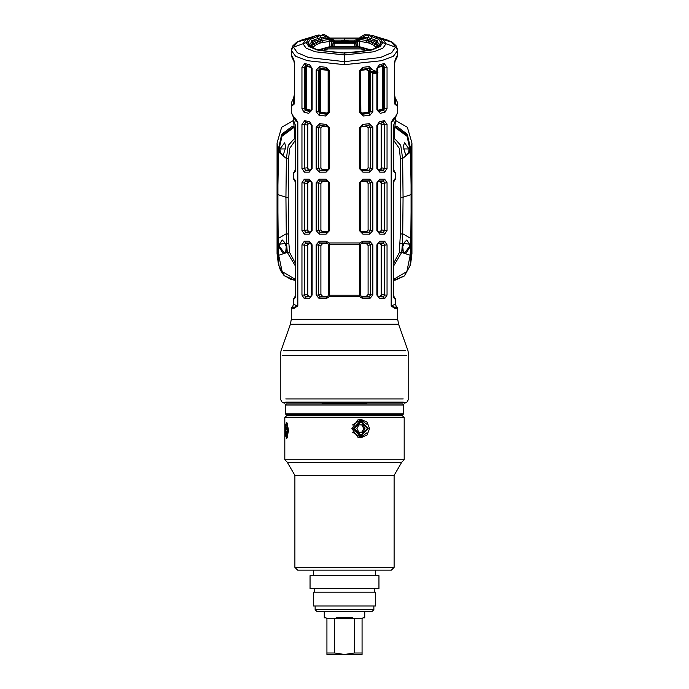 <?xml version="1.0" encoding="UTF-8"?>
<svg xmlns="http://www.w3.org/2000/svg" width="689" height="689" viewBox="0 0 689 689"><rect width="100%" height="100%" fill="white"/><g stroke="black" fill="none" stroke-linecap="round" stroke-linejoin="round"><path stroke-width="1.03" d="M394.978 126.139L397.234 126.561L407.027 134.105L411.083 150.65L411.083 255.257L410.015 265.833M393.875 140.659L399.301 148.316L400.369 158.504L400.834 197.442L400.404 234.2L399.241 252.665L393.359 263.827M294.926 138.084L288.235 145.345L286.4 158.436L285.969 197.183L288.166 197.442L288.631 158.504L289.699 148.316L295.125 140.659M288.166 197.442L288.872 243.579L286.555 243.174L286.314 233.778L288.596 234.2M295.641 263.827L289.759 252.665L288.872 243.579M399.241 252.665L401.644 252.45L410.248 255.24L406.846 271.535L393.359 279.57M393.359 266.514L401.644 252.45L402.445 243.174L400.128 243.579M400.404 234.2L402.686 233.778L403.022 197.183L411.238 194.531L410.816 238.497L402.686 233.778L402.445 243.174L403.745 243.734M400.834 197.442L403.031 197.183L402.6 158.436L400.774 145.353L394.074 138.093M285.969 197.183L286.314 233.778L278.184 238.497L277.762 194.531L285.969 197.183M289.759 252.665L287.356 252.45L286.555 243.174L278.365 244.388L278.184 238.497L277.564 238.136L278.769 255.731L282.154 271.535L295.641 279.57M286.254 246.55L286.503 249.9L285.565 252.975L287.356 252.45L295.641 266.514M403.349 252.114L402.746 246.567L403.9 243.398L410.635 244.388L411.307 244.001L411.014 255.378L410.231 255.731M394.892 127.276L407.053 136.267L410.446 151.563L411.014 151.244L411.746 194.195L411.436 238.136L410.816 238.497L410.248 255.24L411.032 254.887M410.446 151.563L411.238 194.531L411.746 194.195M411.023 151.614L406.036 155.723L403.754 148.902L409.869 149.005L409.464 152.717L408.663 152.252L406.252 155.395L405.864 155.111L403.849 148.893L403.633 145.224L404.564 142.752L409.068 149.022L408.663 152.252M294.048 126.431L281.37 135.707L277.986 151.244L278.554 151.563L281.947 136.267L294.108 127.276M278.554 151.563L279.536 152.717L279.131 149.005L285.246 148.902L282.964 155.723L279.536 152.717L280.337 152.252L279.932 149.022L284.609 142.838L285.367 145.224L285.246 148.902L282.964 155.723L286.4 158.436L288.631 158.504M294.031 126.208L291.757 126.612L282.059 134.036L277.925 150.727L278.537 151.933L277.762 194.531L277.254 194.195L277.564 238.136M285.255 243.734L286.254 246.567L285.565 252.975L278.752 255.24L277.968 254.887L277.693 244.001M294.022 126.139L291.766 126.561L281.973 134.097L277.917 150.65L277.917 255.257L278.985 265.833M293.626 120.394L281.637 127.284L277.099 142.968L277.099 253.621L278.21 262.724M410.79 262.724L411.901 253.621L411.901 142.968L407.363 127.284L395.374 120.394M409.981 265.971L404.486 275.91L395.675 280.027L393.359 280.414L404.391 275.979L409.981 265.971L411.075 255.274L411.075 150.727L406.941 134.045L397.243 126.612L394.969 126.208M402.746 246.567L404.891 241.891L406.82 239.979L409.722 244.535L410.489 244.362L410.42 246.447L405.649 253.716L402.695 250.994L402.746 246.55M409.722 244.535L409.654 246.361L404.917 252.639M411.436 238.136L411.307 244.001M411.075 150.727L407.63 135.707L394.952 126.431M411.901 253.621L411.075 255.274L409.989 265.92M277.977 151.614L277.254 194.195M279.346 246.361L278.58 246.447L283.351 253.716L284.083 252.639L279.346 246.361L279.278 244.535L282.206 239.987L284.212 242.046L286.254 246.567M278.58 246.447L278.511 244.362L279.278 244.535M285.659 252.105L284.083 252.639M277.925 150.727L277.925 255.274L278.976 265.782L280.44 270.277L283.851 275.281L291.034 279.441L295.641 280.414L284.609 275.979L279.019 265.98L277.968 254.887L278.769 255.731M283.136 155.111L282.748 155.395L280.337 152.252M356.222 46.413L357.229 46.413L356.222 46.413M331.771 46.413L332.778 46.413M312.952 43.872L321.763 40.651L329.781 39.29L331.142 39.721L333.442 42.313M312.875 47.989L313.168 47.248L313.547 48.282M311.092 46.99L311.445 46.008L313.168 47.248L315.166 45.267L320.557 42.856L331.555 41.064L329.73 39.368M318.301 49.884L329.953 46.611L329.583 41.219L328.774 39.592M356.187 45.827L359.141 47.179M367.237 50.71L361.269 48.816L327.731 48.816L321.763 50.71M358.538 46.533L359.047 46.611L359.417 41.219L357.445 41.064L355.705 42.684L333.321 42.684L331.926 40.496M334.036 46.792L332.787 46.542L333.106 42.916L332.959 43.373L334.234 43.295L334.036 46.792L354.964 46.792L356.23 46.568L355.627 42.649M332.77 46.568L332.959 43.355M318.99 50.064L329.773 47.214L329.953 46.611L331.848 46.085L331.555 41.064L332.365 41.59M330.462 46.533L330.556 47.059L332.813 45.827M323.262 42.098L321.341 40.505L322.952 42.175M376.048 43.872L367.237 40.651L359.219 39.29L357.548 39.979L355.558 42.313M376.125 47.989L375.832 47.248L375.453 48.282M377.908 46.99L377.555 46.008L375.832 47.248L373.834 45.267L368.443 42.856L359.417 41.219L360.226 39.592M357.281 46.482L357.445 41.064L359.27 39.368M331.719 46.482L332.331 45.827M371.716 44.096L373.774 42.597L370.277 41.254L367.34 40.436L365.738 42.098M355.662 42.649L356.041 43.373L354.766 43.295L354.913 42.666M335.526 41.667L334.38 41.831M334.087 42.666L334.518 43.269L335.526 41.891L354.62 41.831M339.513 41.745L348.755 41.702L348.109 41.142L340.891 41.151L339.513 41.745L340.891 41.151M340.245 41.702L340.891 41.142L348.376 41.159L349.487 41.736L348.755 41.702M333.33 42.658L334.303 41.874L334.044 40.1L344.5 40.117L344.5 38.239L359.331 38.196M334.518 43.269L354.482 43.269L353.474 41.891L354.732 41.926L354.956 40.1L344.5 40.117L344.5 41.142M349.487 41.745L348.109 41.151M366.936 50.771L361.139 48.919L327.861 48.919L322.064 50.771M377.787 72.431L377.606 73.008L373.851 73.456L373.851 72.922L374.687 72.965L372.801 72.095L375.161 72.888L373.584 71.966L375.953 72.758L374.377 71.837L376.737 72.629L375.161 71.708L377.873 72.354L369.27 68.28M366.247 69.701L373.851 73.456M373.851 72.922L365.342 68.934M375.238 71.01L371.302 71.665M375.238 71.105L371.302 71.751M374.687 72.965L372.938 72.164M375.479 72.836L373.731 72.035M376.263 72.707L374.515 71.897M377.055 72.569L375.298 71.768M286.374 403.943L402.626 403.943L403.711 405.046L285.289 405.046L286.374 403.943M285.444 413.9L286.529 414.967L402.471 414.967L403.556 413.9L285.444 413.9L285.289 405.046M286.986 428.911L286.615 427.404L286.564 427.99L285.952 427.524L286.693 427.524L287.063 430.392L286.693 433.252L286.081 433.381L286.564 432.787L286.615 433.381L286.934 432.175L286.013 432.175L285.952 433.252L285.582 430.392L286.013 432.175M285.952 427.524L285.582 430.392L285.952 427.524M287.477 437.282L286.503 437.282L288.045 430.392L286.503 423.502L286.064 423.787M287.477 423.502L285.823 424.011L285.091 426.508L284.927 432.856L286.064 436.99M285.203 425.897L286.788 422.288L288.588 430.392L286.788 438.497L285.203 434.888M284.807 417.534L404.193 417.534L404.193 459.778L284.807 459.778L284.807 417.534L286.65 415.7L402.35 415.7L286.65 415.7M357.867 437.188L351.864 428.558L357.867 419.92L360.89 419.368L367.039 422.064L369.528 428.558L367.039 435.052L360.89 437.739L357.867 437.188M367.013 424.355L360.106 419.412M360.106 437.704L367.013 432.752M352.604 424.949L359.382 420.746L360.648 420.746L368.193 428.558L360.648 436.361L368.15 428.558L360.648 420.746L353.147 428.558L360.648 436.361L359.382 436.361L352.604 432.158M284.807 459.778L287.563 462.534L401.437 462.534L404.193 459.778M401.437 462.715L344.5 462.715L401.437 462.715L394.091 475.444L294.909 475.444L287.563 462.715L344.5 462.715L287.563 462.715M294.909 475.444L294.909 567.4L394.091 567.4L394.091 475.444M294.909 567.4L297.665 570.156L391.335 570.156L394.091 567.4M375.539 575.668L375.539 570.156M313.461 575.668L313.461 570.156M310.067 575.668L378.933 575.668L378.933 588.527L310.067 588.527L310.067 575.668M374.807 592.196L374.807 588.527M314.193 592.196L314.193 588.527M313.28 592.196L375.72 592.196L375.72 605.976L313.28 605.976L313.28 592.196M315.114 605.976L315.114 609.644L373.886 609.644L373.886 605.976M315.114 609.644L316.949 611.479L372.051 611.479L373.886 609.644M324.295 611.479L324.295 617.818L326.043 617.818L326.956 618.739L334.475 618.739L336.284 617.818L352.716 617.818L354.525 618.739L362.044 618.739L362.957 617.818L364.705 617.818L364.705 611.479M362.957 617.818L362.044 618.739L362.044 654.498L362.044 653.008L354.335 653.008L344.5 654.498L334.665 653.008L326.956 653.008L326.956 654.498L326.956 618.739M334.475 618.739L334.665 653.008M354.335 653.008L354.525 618.739M362.044 654.498L326.956 654.498M362.991 432.227L365.032 428.558L362.991 424.88L358.917 424.88L356.876 428.558L358.917 432.227L362.991 432.227M358.917 432.227L361.725 432.227L363.766 428.558L361.725 424.88L358.917 424.88M365.032 428.558L363.766 428.558M287.012 431.59L286.099 431.59M287.012 429.195L286.099 429.195M285.728 398.957L403.272 398.957M403.272 402.135L285.728 402.135M282.059 402.143L283.041 402.703L405.959 402.703L404.116 403.203M322.09 403.203L366.91 403.203M322.064 403.203L366.936 403.203M344.5 402.135L344.5 403.203M387.244 40.014L391.636 41.926L395.452 47.188L391.722 52.752L380.371 57.531L344.5 61.683L344.5 53.957M397.76 50.297L393.393 56.205L381.482 60.735L344.5 64.68L344.5 61.683L308.629 57.531L297.278 52.752L293.548 47.188L302.996 43.769L306.08 48.109L315.062 51.744L344.5 54.982L373.938 51.744L382.92 48.109L386.004 43.769L382.826 42.632L380.035 46.568L371.672 50.013L344.5 53.07L338.919 52.709L320.962 50.538L316.415 49.332L310.231 46.516L307.854 42.933L309.826 44.432L312.298 40.927L314.701 39.6L321.1 37.542L327.378 36.732L328.343 36.982L329.204 39.325M291.24 50.297L295.607 56.205L307.518 60.735L344.5 64.68M312.074 295.047L309.215 298.725L304.349 298.716L301.997 295.038L301.997 244.836L304.349 241.159L309.215 241.159L312.074 244.828L312.074 295.047L311.359 295.03L311.359 244.81L312.074 244.828M312.074 230.522L309.215 234.191L304.349 234.191L301.997 230.514L301.997 182.792L304.349 179.106L309.215 179.106L312.074 182.774L312.074 230.522L311.359 230.505L310.618 232.296L305.494 232.391L304.349 234.191M312.074 168.46L309.215 172.138L304.349 172.138L301.997 168.452L301.997 124.296L304.788 120.653L309.714 121.884L312.074 125.484L312.074 168.46L311.359 168.469L311.359 125.493L312.074 125.484M312.074 109.689L308.715 113.323L303.909 112.092L301.997 108.474L301.997 67.221L304.788 63.569L309.714 64.8L312.074 68.409L312.074 109.689L311.359 109.697L310.636 111.489M329.661 230.488L326.112 234.191L319.317 234.2L316.13 230.574L316.13 182.723L319.317 179.097L326.112 179.106L329.661 182.809L329.661 230.488L328.36 230.479L328.36 182.809L329.661 182.809M329.661 168.435L326.112 172.138L319.317 172.147L316.13 168.512L316.13 127.267L319.662 123.641L326.483 124.425L329.661 128.102L329.661 168.435L328.36 168.435L327.818 169.821M329.661 112.29L325.751 115.985L318.973 115.227L316.13 111.618L316.13 70.192L319.662 66.566L326.483 67.35L329.661 71.027L329.661 112.29L328.36 112.298L327.843 113.659M294.005 307.389L293.531 308.655L291.24 308.87L293.54 308.655L297.786 305.95L297.786 122.082L295.047 117.983L292.868 115.976L291.24 112.505L291.24 102.954M291.24 54.664L293.54 58.875L294.625 65.154L294.625 100.827L292.524 105.83L291.24 102.937L294.504 96.382M397.217 52.631L397.76 54.664L395.46 58.875L394.375 65.154L394.375 100.827L396.476 105.83L397.76 102.937L395.176 97.76L394.496 93.928M394.995 307.389L395.469 308.655L397.76 308.87L395.46 308.655L391.369 306.149M391.214 305.95L391.214 122.082L393.953 117.983L396.132 115.976L397.76 112.505L397.76 102.954M372.861 69.925L369.338 66.566L362.517 67.35L359.339 71.027L359.339 112.29L363.249 115.985L370.027 115.227L372.87 111.618L372.87 73M362.517 124.425L359.339 128.102L359.339 168.435L362.888 172.138L369.683 172.147L372.87 168.512L372.87 127.267L369.338 123.641L362.517 124.425L362.199 126.216L361.165 126.75M362.888 179.106L359.339 182.809L359.339 230.488L362.888 234.191L369.683 234.2L372.87 230.574L372.87 182.723L369.683 179.097L362.888 179.106L362.388 180.897L361.027 181.603M376.926 73.12L376.926 109.689L380.285 113.323L385.091 112.092L387.003 108.474L387.003 67.221L384.212 63.569L379.286 64.8L376.926 68.409L376.926 71.88M379.286 121.884L376.926 125.484L376.926 168.46L379.785 172.138L384.651 172.138L387.003 168.452L387.003 124.296L384.212 120.653L379.286 121.884L378.33 123.753M379.785 179.106L376.926 182.774L376.926 230.522L379.785 234.191L384.651 234.191L387.003 230.514L387.003 182.792L384.651 179.106L379.785 179.106L378.347 181.026M379.785 241.159L376.926 244.828L376.926 295.047L379.785 298.725L384.651 298.716L387.003 295.038L387.003 244.836L384.651 241.159L379.785 241.159L378.33 243.071M362.888 241.159L359.839 242.984L359.365 244.449L359.339 295.15L359.701 296.614L362.888 298.716L369.683 298.733L372.87 295.099L372.87 244.776L369.683 241.15L362.888 241.159L362.388 242.924L361.208 243.432M359.58 296.606L329.299 296.614L326.112 298.716L319.317 298.733L316.13 295.099L316.13 244.776L319.317 241.15L326.112 241.159L329.161 242.984L359.839 242.984M359.365 244.449L329.635 244.449L329.661 295.15L359.339 295.15M310.705 170.192L305.494 170.347L304.572 168.452L304.572 124.304L305.692 122.427L310.455 123.658L309.714 121.884M327.921 126.845L322.667 126.225L320.936 128.025L320.936 167.84L322.504 169.658L327.869 169.649L326.612 170.355L320.049 170.355L319.317 172.147M322.504 181.586L320.049 180.888L326.612 180.897L327.869 181.595L322.504 181.586L320.936 183.395L320.936 229.911L322.504 231.711L327.869 231.702L326.612 232.391L320.049 232.391L319.317 234.2M304.349 172.138L305.494 170.347L311.092 169.666M308.689 169.649L307.527 167.806L307.527 125.036L308.672 123.202M308.689 231.702L307.527 229.876L304.572 230.505L305.494 232.391L311.092 231.702M311.092 181.577L308.689 181.595L307.527 183.438L307.527 229.876M310.644 296.787L305.494 296.916L311.092 296.227M308.689 296.236L307.527 294.392L307.527 245.491L308.689 243.639L311.092 243.613M378.295 296.761L383.506 296.916L377.908 296.227M380.311 296.236L381.473 294.392L381.473 245.491L380.311 243.639L377.908 243.613M378.295 232.227L383.506 232.391L377.908 231.702M380.311 231.702L381.473 229.876L381.473 183.438L380.311 181.595L377.908 181.577M378.295 170.192L383.506 170.347L380.311 169.649L381.473 167.806L381.473 125.036L380.328 123.202M380.311 169.649L377.908 169.666M361.131 181.595L366.496 181.586L368.064 183.395L368.064 229.911L366.496 231.711L361.131 231.702L362.388 232.391L362.888 234.191M361.079 126.845L366.333 126.225L368.064 128.025L368.064 167.84L366.496 169.658L361.131 169.649L362.388 170.355L362.888 172.138M361.165 296.365L362.388 296.916L368.951 296.916L366.496 296.236L368.064 294.427L368.064 245.456L366.496 243.639L361.027 243.648M366.496 296.236L361.131 296.236L362.388 296.916L362.888 298.716M329.376 296.606L353.242 296.606M327.964 296.218L326.612 296.916L326.112 298.716M327.835 296.365L326.612 296.916L320.049 296.916L322.504 296.236L327.869 296.236M322.504 296.236L320.936 294.427L320.936 245.456L322.504 243.639L327.973 243.648M350.012 244.431L353.491 244.431M335.509 244.431L329.781 244.44M378.476 45.982L377.718 47.188M310.524 45.982L311.282 47.188M311.239 47.162L309.826 44.432L310.524 45.819L312.952 42.382L315.304 41.099L321.565 39.127L326.112 38.506L327.439 38.67L327.439 39.574L329.187 39.325M317.284 44.096L315.226 42.597L321.341 40.505M377.761 47.162L379.174 44.432L378.476 45.819L376.048 42.382L373.696 41.099L367.435 39.127L362.888 38.506L361.561 38.67L361.561 39.574L359.813 39.325M370.053 35.018L369.244 35.673L378.528 39.23L381.146 42.933L379.174 44.432L376.702 40.927L374.299 39.6L367.556 37.464L360.58 37.042M387.339 40.04L379.906 37.938L382.989 39.557L380.087 38.756L382.826 42.632L381.146 42.933L378.494 46.706L372.585 49.332L360.674 51.813L344.5 52.82M367.435 39.127L368.882 35.595L367.099 39.058M362.888 38.506L363.215 36.879L365.928 35.139L368.882 35.595L369.959 35.001L368.779 35.578M360.657 36.982L359.942 38.67L361.561 38.67L361.622 36.732M359.942 38.67L359.796 39.325M359.115 39.29L360.45 37.137M356.015 41.753L354.413 41.719M354.99 41.719L354.956 40.1M353.474 41.745L349.469 41.71M349.383 41.71L348.729 41.702M344.974 41.702L344.5 41.702M332.985 41.753L339.531 41.71M339.617 41.71L340.271 41.702M344.026 41.702L344.5 41.891M366.367 40.453L367.048 40.53M322.633 40.453L321.952 40.53M327.378 36.732L327.439 38.67L329.058 38.67M329.885 39.29L328.42 37.042M326.112 38.506L325.785 36.879L323.072 35.139L320.118 35.595L321.901 39.058M321.565 39.127L319.756 35.673L310.472 39.23L307.854 42.933L306.174 42.632L308.965 46.568L317.328 50.013L344.5 53.07M311.316 37.137L315.502 35.854L308.913 38.756L306.174 42.632L302.996 43.769L306.011 39.557L308.913 38.756L310.472 39.23L312.952 42.382M310.765 37.318L306.011 39.557L297.364 41.926L291.249 50.176M320.221 35.578L319.102 34.993L320.118 35.595L318.559 35.096L315.502 35.854L316.768 36.431L318.818 39.807M377.684 37.137L379.906 37.938L377.417 37.292L380.087 38.756L378.528 39.23L376.048 42.382M387.588 40.108L392.48 42.33L382.989 39.557L386.004 43.769L395.452 47.188L397.751 50.176M301.756 40.014L296.537 42.322L301.429 40.1L311.583 37.292L313.004 37.835L315.304 41.099M378.235 37.318L373.498 35.854L377.417 37.292L375.996 37.835L373.696 41.099M370.846 35.182L373.498 35.854L372.232 36.431L370.182 39.807M364.472 34.683L369.872 34.984M364.283 34.777L360.717 36.939M357.712 39.833L355.309 40.108L358.917 38.041L344.5 38.093M359.038 38.093L359.486 38.033M329.962 38.093L334.044 40.1M329.514 38.033L344.5 38.041L329.669 38.196M334.01 41.719L333.691 40.108L331.288 39.833M324.717 34.777L328.283 36.939M324.528 34.683L323.072 35.139L322.133 34.536L324.571 34.7M318.68 35.07L319.868 35.647M364.429 34.7L369.838 34.975M369.993 35.01L369.132 35.647M322.504 169.658L320.049 170.355L318.568 168.521L320.936 167.84M320.936 128.025L316.13 127.267M316.13 168.512L318.568 168.521L318.568 127.276L320.213 125.441L326.801 126.216L326.483 124.425M322.504 231.711L320.049 232.391L318.568 230.565L320.936 229.911M320.936 183.395L316.13 182.723M316.13 230.574L318.568 230.565L318.568 182.723L320.049 180.888L319.317 179.097M319.317 298.733L320.049 296.916L318.568 295.081L320.936 294.427M320.936 245.456L316.13 244.776M316.13 295.099L318.568 295.081L318.568 244.767L320.049 242.924L319.317 241.15M320.488 70.45L320.488 111.446L321.177 112.341L327.215 113.056L328.136 112.135L328.136 71.182L327.387 70.269L321.341 69.546L320.488 70.45L318.568 70.2L320.213 68.366L326.801 69.141L326.483 67.35M328.05 113.392L326.431 114.219L319.894 113.452L318.568 111.627L318.568 70.2L316.13 70.192M316.13 111.618L319.326 111.437L320.738 113.246L327.688 113.806M321.341 69.546L321.074 68.642L319.326 70.45L319.326 111.437L320.488 111.446M327.835 169.804L326.612 170.355L326.112 172.138M328.429 168.435L328.36 128.111L329.661 128.102M328.429 128.111L327.792 126.707M328.438 230.479L327.818 231.857L326.612 232.391L326.112 234.191M322.667 126.225L320.213 125.441L319.662 123.641M328.429 182.809L327.818 181.431M327.835 181.448L326.612 180.897L326.112 179.106M328.429 295.004L329.661 295.013M328.429 244.845L329.661 244.862M329.635 244.449L329.161 242.984M322.504 243.639L320.049 242.924L326.612 242.924L326.112 241.159M327.869 243.639L326.612 242.924L327.792 243.432M359.494 242.984L359.744 244.431M329.506 242.984L329.256 244.431M360.571 244.845L359.339 244.862M366.496 243.639L368.951 242.924L369.683 241.15M368.064 245.456L370.432 244.767L368.951 242.924L362.388 242.924L361.131 243.639M369.683 298.733L368.951 296.916L370.432 295.081L370.432 244.767L372.87 244.776M368.064 294.427L372.87 295.099M361.165 169.804L362.388 170.355L368.951 170.355L370.432 168.521L370.432 127.276L372.87 127.267M372.87 168.512L368.064 167.84M368.064 128.025L370.432 127.276L368.787 125.441L369.338 123.641M360.562 230.479L361.165 231.84L362.388 232.391L368.951 232.391L370.432 230.565L370.432 182.723L372.87 182.723M372.87 230.574L368.064 229.911M368.064 183.395L370.432 182.723L368.951 180.888L369.683 179.097M369.674 71.268L369.674 111.437L368.262 113.246L361.312 113.806M360.95 113.392L362.569 114.219L369.106 113.452L370.432 111.627L370.432 71.622M372.87 111.618L368.512 111.446L367.823 112.341L361.785 113.056L360.864 112.135L360.64 71.182M366.333 126.225L368.787 125.441L361.148 126.767M360.571 128.111L359.339 128.102M360.571 168.435L359.339 168.435M369.683 172.147L368.951 170.355L366.496 169.658M360.571 182.809L359.339 182.809M361.182 181.431L360.64 182.809L360.64 230.479L359.339 230.488M369.683 234.2L368.951 232.391L366.496 231.711M366.496 181.586L368.951 180.888L362.388 180.897L361.165 181.448M360.571 295.004L359.339 295.013M329.049 296.606L329.661 295.15M360.864 71.182L361.613 70.269L366.867 69.632M368.512 70.743L368.512 111.446M377.77 67.556L381.697 66.514L382.386 67.427L382.386 108.337L381.913 109.241L377.718 110.361M361.613 70.269L361.768 69.365L368.787 68.366L361.148 69.692M367.659 69.546L367.926 68.642M361.406 69.477L362.199 69.141L362.517 67.35M360.571 71.036L359.339 71.027M360.571 112.298L359.339 112.29M361.785 113.056L363.249 115.985M367.823 112.341L370.027 115.227M370.432 70.2L368.787 68.366L369.338 66.566M381.697 66.514L382.111 65.653M381.913 109.241L382.61 110.128L378.192 111.282L380.285 113.323M382.386 108.337L383.644 108.337L382.61 110.128L383.695 110.335L384.428 108.483L383.644 108.337L383.644 67.427L384.428 67.229L383.308 65.334L378.33 66.669M382.386 67.427L383.644 67.427L382.266 65.61M376.926 168.46L377.641 168.469L377.641 125.501L376.926 125.484M378.571 170.304L379.785 172.138M387.003 168.452L384.428 168.452L383.506 170.347L384.651 172.138M381.473 125.036L384.428 124.304L384.428 168.452L381.473 167.806M381.473 183.438L387.003 182.792M384.651 234.191L383.506 232.391L384.428 230.505L381.473 229.876M387.003 230.514L384.428 230.505L384.428 182.792L383.506 180.897L384.651 179.106M381.473 245.491L387.003 244.836M384.651 298.716L383.506 296.916L384.428 295.021L381.473 294.392M387.003 295.038L384.428 295.021L384.428 244.828L383.506 242.933L384.651 241.159M387.003 108.474L384.428 108.483L384.428 67.229L387.003 67.221M384.212 120.653L383.308 122.427L384.428 124.304L387.003 124.296M383.308 122.427L378.545 123.658M380.311 181.595L383.506 180.897L378.295 181.052M377.52 182.774L376.926 182.774M378.382 180.992L377.641 182.774L377.641 230.505L376.926 230.522M378.571 232.339L379.785 234.191M380.311 243.639L383.506 242.933L378.295 243.088M378.382 243.028L377.641 244.81L376.926 244.828M377.641 244.819L377.641 295.03L376.926 295.047M378.356 296.787L379.785 298.725M383.308 65.334L384.212 63.569M378.545 66.575L379.286 64.8M378.399 66.626L377.641 68.418L376.926 68.409M377.641 73.008L377.641 109.697L376.926 109.689M378.39 111.506L383.695 110.335L385.091 112.092M311.23 67.556L307.303 66.514L306.614 67.427L306.614 108.337L307.087 109.241L311.282 110.361M327.387 70.269L327.232 69.365L320.213 68.366L319.662 66.566M321.177 112.341L318.973 115.227M327.215 113.056L325.751 115.985M328.429 112.298L328.36 71.036L329.661 71.027M328.429 71.036L327.792 69.632M307.303 66.514L306.889 65.653M306.614 67.427L305.356 67.427L305.356 108.337L306.39 110.128L310.851 111.291M306.734 65.61L305.356 67.427L304.572 67.229L305.692 65.334L310.67 66.669M306.614 108.337L304.572 108.483L304.572 67.229L301.997 67.221M307.087 109.241L305.305 110.335L304.572 108.483L301.997 108.474M310.894 111.248L309.947 111.575L305.305 110.335L303.909 112.092M301.997 168.452L307.527 167.806M307.527 183.438L301.997 182.792M301.997 230.514L304.572 230.505L304.572 182.792L305.494 180.897L310.196 180.897L309.215 179.106M304.349 298.716L305.494 296.916L304.572 295.021L307.527 294.392M307.527 245.491L301.997 244.836M301.997 295.038L304.572 295.021L304.572 244.828L305.494 242.933L304.349 241.159M307.527 125.036L301.997 124.296M310.429 170.304L309.215 172.138M305.692 122.427L304.788 120.653M310.429 232.339L309.215 234.191M311.48 182.774L312.074 182.774M308.689 181.595L305.494 180.897L304.349 179.106M310.705 296.761L309.215 298.725M308.689 243.639L305.494 242.933L310.67 243.071M311.359 244.819L309.215 241.159M310.61 111.506L308.715 113.323M311.359 109.689L311.359 68.418L312.074 68.409M310.455 66.575L309.714 64.8M305.692 65.334L304.788 63.569M294.504 97.735L293.945 97.959L293.557 104.272L294.237 103.617M293.919 104.599L293.557 104.272L292.524 105.83M293.953 104.573L294.625 100.827M294.504 100.835L294.625 65.154M291.24 50.641L291.24 54.681L292.119 57.842L293.721 59.797L293.54 58.875M294.504 62.337L294.504 93.738M295.236 297.2L294.634 297.2L295.392 296.494M295.314 181.052L294.634 180.707L295.236 180.707M295.168 180.501L294.479 179.071L295.684 184.6L295.684 293.307L294.479 298.837L293.626 298.837L294.246 298.837M294.634 180.707L293.626 179.071L294.479 179.071M295.099 297.579L295.684 293.299L295.4 181.457M295.297 297.312L294.479 298.837L295.168 297.407M294.634 297.2L293.626 298.837L293.626 304.202L297.631 306.149M297.786 122.091L295.848 121.126L291.24 112.522M295.047 117.983L295.262 119.042L293.626 117.586L293.626 120.575L295.331 125.045L295.641 167.677L294.487 172.81L293.626 172.818L294.522 171.242L295.228 171.242M293.635 120.876L295.331 125.2L295.486 127.646M295.288 171.354L295.331 125.045M295.426 126.259L295.572 129.084M295.185 171.372L294.487 172.81M292.868 115.976L293.643 117.595M297.786 305.942L297.648 122.091L295.262 119.042L295.848 121.126M293.54 308.655L294.014 307.372L297.648 305.942L297.648 295.969M291.774 307.561L294.014 307.372L292.549 306.794L291.24 308.836M393.686 181.052L394.366 180.707L393.763 180.707M393.763 297.2L394.366 297.2L393.608 296.494M393.832 297.407L394.521 298.837L395.374 298.837L394.754 298.837M393.703 297.312L394.521 298.837L393.316 293.307L393.316 184.6L394.521 179.071L395.374 179.071L394.366 180.707M393.832 180.501L394.521 179.071M391.214 122.091L393.152 121.126L397.76 112.522M394.366 297.2L395.374 298.837L395.374 304.202L391.352 305.942L391.352 122.091L395.357 117.604L395.374 120.558L393.669 125.045L393.359 167.677L394.513 172.81L395.374 172.818L395.374 179.071M394.513 172.801L393.815 171.372M393.772 171.242L394.478 171.242L393.497 169.692M395.365 120.876L393.669 125.045M393.514 127.646L393.428 129.093M395.46 308.655L394.986 307.372L396.451 306.794L397.226 307.561L394.986 307.372L391.352 305.942L391.352 295.969M393.953 117.983L393.152 121.126M396.132 115.976L395.357 117.595M394.496 97.735L395.055 97.959L394.496 96.382M397.76 50.641L397.76 54.681L396.881 57.842L395.279 59.797L395.46 58.875M395.055 60.132L394.375 65.154M394.496 65.162L394.375 100.827M395.081 104.599L395.443 104.272L396.476 105.83M395.434 98.226L395.443 104.272L394.763 103.617M394.496 93.738L394.496 62.337M400.369 158.504L402.6 158.436L406.036 155.723L405.864 155.111M277.099 253.621L277.986 255.378M277.099 142.968L277.917 150.65M411.901 142.968L411.083 150.65M409.654 246.361L410.42 246.447M279.932 149.022L279.131 149.005M409.869 149.005L409.068 149.022M311.445 46.008L313.547 43.924L315.166 45.267M330.298 47.128L358.702 47.128M370.01 50.064L359.227 47.214L359.047 46.611L370.699 49.884M356.669 45.827L359.305 47.196M320.557 42.856L318.723 41.254M377.555 46.008L375.453 43.924L373.834 45.267M356.635 41.59L357.074 40.496M367.659 40.505L366.048 42.175M368.443 42.856L370.277 41.254M356.024 43.373L356.213 46.542M354.482 43.269L354.964 46.792M340.891 41.504L348.109 41.504M376.831 47.662L377.305 47.412M312.169 47.662L311.695 47.412M374.609 73.508L374.609 72.974M377.606 72.483L377.606 73.008M381.189 295.581L381.189 244.259M381.189 231.048L381.189 182.232M381.189 169.012L381.189 123.848M307.811 295.581L307.811 244.259M307.811 231.048L307.811 182.232M307.811 169.012L307.811 123.848M286.323 437.093L287.83 430.392L286.323 423.692L284.824 430.392L286.323 437.093M354.335 618.739L334.665 618.739M354.508 428.558L360.95 435.259L367.401 428.558L360.95 421.849L354.508 428.558M287.037 429.497L285.901 429.497M287.037 431.288L285.901 431.288M286.934 428.601L286.013 428.601M406.269 355.567L282.731 355.567M283.532 350.684L405.468 350.684M296.752 319.36L293.893 319.36M397.76 319.36L398.595 324.243L290.405 324.243L291.24 319.36L397.76 319.36L397.76 308.87M395.107 319.36L392.248 319.36M359.469 38.946L360.002 37.533L358.091 39.557M329.531 38.946L328.567 37.154M329.583 296.614L329.575 295.142M359.417 296.614L359.425 295.142M297.648 121.29L297.648 158.125M297.648 169.451L297.648 181.939M391.352 121.29L391.352 158.125M391.352 169.451L391.352 181.939M278.967 265.756L278.201 262.724M410.033 265.756L410.799 262.724M331.426 39.213L329.023 39.333M334.019 42.107L333.192 42.003M355.808 42.003L354.981 42.107M359.977 39.333L357.574 39.213M355.67 42.658L353.474 41.667M377.873 72.354L377.873 72.879M403.556 413.9L403.711 405.046M402.35 415.7L404.193 417.534M290.405 324.235L281.06 350.675L280.216 355.567L280.216 398.957L282.059 402.135M398.595 324.235L407.94 350.675L408.784 355.567L408.775 398.957L406.941 402.135M406.941 402.143L405.959 402.703M283.041 402.703L284.884 403.203M291.24 319.36L291.24 308.87M311.359 125.493L310.601 123.71M360.433 37.154L360.002 37.533M314.795 36.043L316.466 35.578M387.425 40.065L377.925 37.215M392.48 42.33L396.046 45.681L397.734 50.021M291.266 50.021L292.903 45.758L296.52 42.33M311.075 37.215L301.575 40.065M372.534 35.578L374.205 36.043M364.3 34.769L360.743 36.922M330.909 39.557L328.998 37.533M328.257 36.922L324.7 34.769M319.007 35.01L318.154 35.182M327.818 296.382L328.36 295.004L328.36 244.853L327.818 243.458M348.978 242.967L340.022 242.967L348.978 242.967M359.658 244.431L329.342 244.431M361.182 296.382L360.64 295.004L360.64 244.853L361.182 243.458M361.182 169.821L360.64 168.435L360.64 128.111L361.208 126.707M348.686 295.142L340.314 295.142L348.686 295.142M359.425 296.606L359.951 296.606M329.583 244.431L338.988 244.431M361.157 113.659L360.64 112.298L360.64 71.036L361.208 69.632M377.641 168.469L378.382 170.252M377.641 125.493L378.399 123.71M377.641 230.514L378.382 232.288M377.641 295.038L378.382 296.821M377.641 68.418L377.641 72.207M377.641 109.689L378.364 111.489M311.359 168.469L310.618 170.252M311.359 230.514L311.359 182.774L310.618 180.992M311.359 295.038L310.618 296.821M311.359 68.418L310.601 66.626M294.504 65.162L293.945 60.132M292.274 58.109L294.298 61.674M294.504 93.928L293.557 98.243M295.641 184.6L295.28 180.527M293.626 179.071L293.626 172.818M293.626 120.541L295.598 146.998M295.503 169.692L294.522 171.242M293.626 304.202L292.584 306.751M393.72 180.527L393.6 181.457M393.359 184.6L393.359 293.299L393.901 297.588M393.574 126.259L393.712 171.354M395.374 172.818L394.478 171.242M393.402 146.998L395.374 120.541M397.226 307.561L397.76 308.836M396.416 306.751L395.374 304.202M394.702 61.674L396.726 58.109M394.496 100.835L395.047 104.573"/></g></svg>
